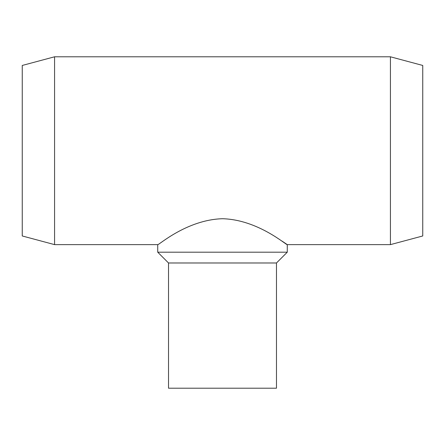 <?xml version="1.0" encoding="UTF-8"?>
<svg xmlns="http://www.w3.org/2000/svg" width="445" height="445" viewBox="0 0 445 445"><rect width="100%" height="100%" fill="white"/><g stroke="black" fill="none" stroke-linecap="round" stroke-linejoin="round"><path stroke-width="0.67" d="M390.426 244.628L422.75 235.967L422.75 65.454L390.426 56.793L390.426 244.628L287.27 244.628C286.942 245.79 258.317 219.691 222.539 218.723C186.594 219.696 158.081 245.796 157.73 244.628L157.73 252.187L287.27 252.187L287.27 244.628L286.558 244.144M54.574 244.628L22.25 235.967L22.25 65.454L54.574 56.793L54.574 244.628L157.73 244.628M282.041 241.101L286.33 243.982M287.27 252.187L276.478 262.984L168.522 262.984L157.73 252.187M168.522 262.984L168.522 388.207L276.478 388.207L276.478 262.984M390.426 56.793L54.574 56.793"/></g></svg>
